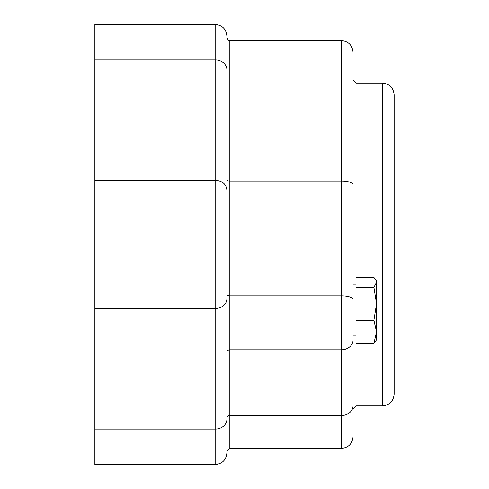 <?xml version="1.0" encoding="UTF-8"?>
<svg xmlns="http://www.w3.org/2000/svg" width="489" height="489" viewBox="0 0 489 489"><rect width="100%" height="100%" fill="white"/><g stroke="black" fill="none" stroke-linecap="round" stroke-linejoin="round"><path stroke-width="0.73" d="M226.896 352.257A2.934 2.463 0 0 1 229.83 349.794L341.322 349.794L341.322 448.413C348.449 447.716 352.361 443.804 353.058 436.677L353.058 339.953A11.736 9.841 0 0 1 341.322 349.794L341.322 295.808L229.83 295.808L229.83 448.413L226.896 451.347L226.896 294.898A2.934 0.911 0 0 0 229.83 295.808L229.83 40.587L341.322 40.587L341.322 295.808A11.736 3.649 0 0 1 353.058 299.464L353.058 52.323C352.361 45.196 348.449 41.284 341.322 40.587M226.896 218.094L226.896 180.135L226.896 218.094M353.058 335.943L353.058 408.804L355.992 405.87L355.992 335.943L353.058 335.943L353.058 80.196L355.992 83.13L382.398 83.13L382.398 405.87C389.525 405.173 393.437 401.261 394.134 394.134L394.134 94.866C393.437 87.739 389.525 83.827 382.398 83.13M353.058 339.953L353.058 299.464M375.772 279.763L376.53 281.077L376.53 282.342L375.772 279.763L373.908 277.428L355.992 277.428L355.992 287.251L373.908 287.251L376.53 282.342L376.53 303.748L373.908 287.251M373.908 343.412L376.53 331.829L376.53 339.757L373.908 343.412L355.992 343.412L355.992 287.251M373.908 320.246L376.53 303.748L376.53 331.829L373.908 320.246L355.992 320.246M226.896 190.087C226.199 184.09 222.287 180.802 215.16 180.221L215.16 24.45L94.866 24.45L94.866 464.55L215.16 464.55C222.287 463.853 226.199 459.941 226.896 452.814L226.896 83.54M229.83 40.587C229.194 41.217 228.216 40.239 226.896 37.653L226.896 180.135A2.934 0.911 0 0 0 229.83 181.046L341.322 181.046A11.736 3.649 180 0 1 353.058 184.701M226.896 405.46L226.896 419.232A11.736 9.841 0 0 1 215.16 429.079L94.866 429.079M94.866 59.921L215.16 59.921A11.736 9.841 0 0 1 226.896 69.768L226.896 36.186C226.199 29.059 222.287 25.147 215.16 24.45M226.896 418.003A2.934 2.463 0 0 1 229.83 415.54L341.322 415.54A11.736 9.841 0 0 0 353.058 405.699M353.058 284.891L355.992 284.891L355.992 83.13M94.866 180.221L215.16 180.221L215.16 308.486L94.866 308.486M226.896 298.645A11.736 9.841 180 0 1 215.16 308.486L215.16 464.55M341.322 448.413L229.83 448.413M355.992 405.87L382.398 405.87"/></g></svg>

